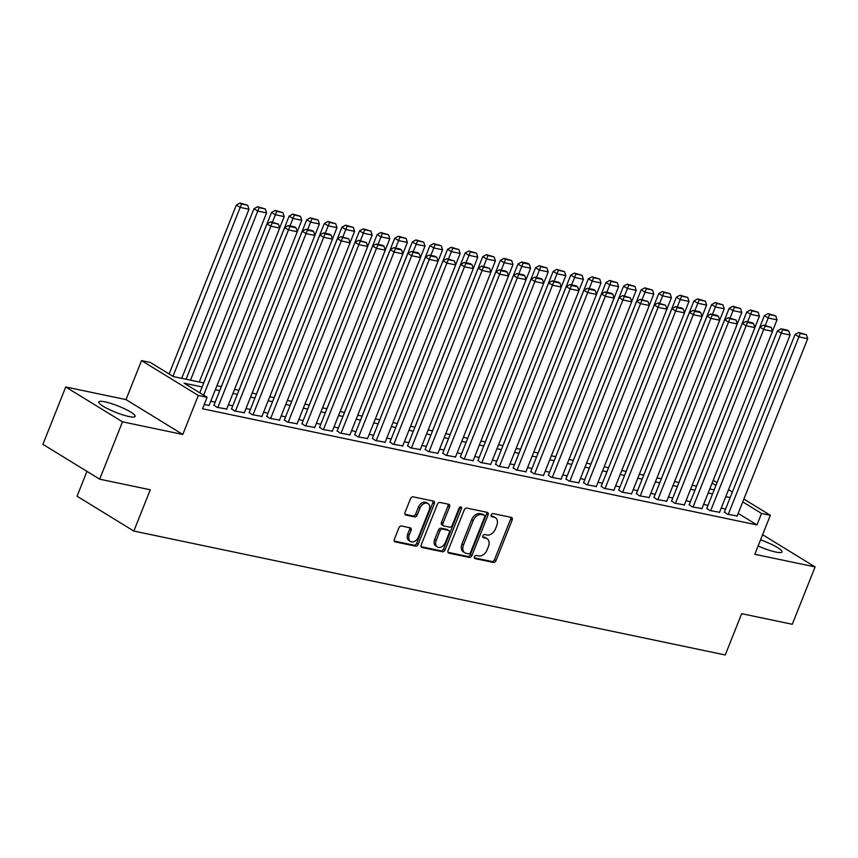 <?xml version="1.0" encoding="UTF-8"?>
<svg xmlns="http://www.w3.org/2000/svg" width="858" height="858" viewBox="0 0 858 858"><rect width="100%" height="100%" fill="white"/><g stroke="black" fill="none" stroke-linecap="round" stroke-linejoin="round"><path stroke-width="1.29" d="M474.474 556.778A1.727 1.201 121.5 0 0 475.053 558.601L493.414 562.451A2.456 1.716 121.5 0 0 496.042 560.564L512.172 520.023A2.456 1.716 121.5 0 0 511.733 517.567A2.456 1.716 121.5 0 0 511.336 517.417L492.975 513.567A1.727 1.201 121.5 0 0 491.72 516.72L494.101 517.224A7.872 5.48 121.5 0 1 495.356 517.717A7.872 5.48 121.5 0 1 496.761 525.579L495.42 528.957A7.872 5.48 121.5 0 1 487.022 535.006L484.641 534.513A1.727 1.201 121.5 0 0 483.386 537.666L485.767 538.159A7.872 5.48 121.5 0 1 487.022 538.652A7.872 5.48 121.5 0 1 488.427 546.525L487.087 549.903A7.872 5.48 121.5 0 1 478.689 555.952L476.308 555.448A1.727 1.201 121.5 0 0 474.474 556.778M128.957 416.538A19.552 3.4 21.7 0 0 135.156 416.43A19.552 3.4 21.7 0 0 125.096 409.041A19.552 3.4 21.7 0 0 105.019 401.844A19.552 3.4 21.7 0 0 98.82 401.962A19.552 3.4 21.7 0 0 108.88 409.352A19.552 3.4 21.7 0 0 128.957 416.538M758.129 545.978A19.552 3.4 21.7 0 0 775.804 552.048A19.552 3.4 21.7 0 0 782.003 551.941A19.552 3.4 21.7 0 0 760.563 539.864M401.512 525.997A2.456 1.716 121.5 0 0 398.895 527.885L394.369 539.264A2.456 1.716 121.5 0 0 394.809 541.72A2.456 1.716 121.5 0 0 395.195 541.87L415.583 546.149A2.456 1.716 121.5 0 0 418.211 544.251L434.341 503.721A2.456 1.716 121.5 0 0 433.901 501.265A2.456 1.716 121.5 0 0 433.505 501.104L413.116 496.836A2.456 1.716 121.5 0 0 410.499 498.723L405.03 512.462A2.456 1.716 121.5 0 0 405.469 514.918A2.456 1.716 121.5 0 0 405.855 515.079L414.586 516.902A2.456 1.716 121.5 0 0 417.213 515.014L419.916 508.204A6.585 4.58 121.5 0 1 427.981 503.56A6.585 4.58 121.5 0 1 429.161 510.135L418.543 536.818A6.585 4.58 121.5 0 1 410.478 541.462A6.585 4.58 121.5 0 1 409.298 534.888L411.068 530.437A2.456 1.716 121.5 0 0 410.628 527.981A2.456 1.716 121.5 0 0 410.242 527.831L401.512 525.997M99.678 479.182L42.9 444.326L65.723 386.979L122.501 421.825L99.678 479.182L150.279 489.779L133.848 531.07L725.246 654.965L741.677 613.674L792.277 624.281L815.1 566.923L754.815 554.289L770.334 515.293L761.539 513.449L756.97 524.924L202.542 408.773L207.1 397.297L198.305 395.452L141.527 360.607L150.322 362.451L173.348 376.576L203.732 382.947M122.501 421.825L182.786 434.459L198.305 395.452M448.091 550.514A2.456 1.716 121.5 0 0 448.53 552.97A2.456 1.716 121.5 0 0 448.927 553.131L469.315 557.4A2.456 1.716 121.5 0 0 471.932 555.512L488.063 514.982A2.456 1.716 121.5 0 0 487.623 512.516A2.456 1.716 121.5 0 0 487.237 512.365L466.849 508.097A2.456 1.716 121.5 0 0 464.221 509.984L448.091 550.514M442.449 551.769L422.061 547.501A2.456 1.716 121.5 0 1 421.675 547.35A2.456 1.716 121.5 0 1 421.235 544.884L437.355 504.354A2.456 1.716 121.5 0 1 439.982 502.466L448.713 504.289A2.456 1.716 121.5 0 1 449.099 504.45A2.456 1.716 121.5 0 1 449.538 506.906L442.996 523.348A2.456 1.716 121.5 0 0 443.436 525.804A2.456 1.716 121.5 0 0 443.833 525.954L449.613 527.177A2.456 1.716 121.5 0 0 452.241 525.278L459.051 508.172A1.727 1.201 121.5 0 1 461.475 508.676L445.077 549.881A2.456 1.716 121.5 0 1 442.449 551.769L440.915 550.825L421.139 546.685M815.1 566.923L762.612 534.706M724.409 512.054L727.37 514.221L737.161 515.969M706.81 508.365L709.759 510.531L719.562 512.28M689.21 504.676L692.159 506.842L701.962 508.59M671.61 500.986L674.56 503.163L684.352 504.901M654 497.297L656.96 499.474L666.752 501.211M636.4 493.618L639.36 495.785L649.152 497.522M618.8 489.929L621.76 492.095L631.552 493.843M601.201 486.239L604.161 488.406L613.953 490.154M583.601 482.55L586.561 484.727L596.353 486.465M566.001 478.861L568.951 481.038L578.753 482.775M548.401 475.182L551.351 477.348L561.153 479.086M530.802 471.492L533.751 473.659L543.543 475.407M513.191 467.803L516.151 469.969L525.943 471.718M495.592 464.114L498.552 466.291L508.344 468.028M477.992 460.424L480.952 462.601L490.744 464.339M460.392 456.746L463.352 458.912L473.144 460.649M442.792 453.056L445.752 455.223L455.544 456.971M425.193 449.367L428.142 451.533L437.945 453.281M407.593 445.677L410.542 447.855L420.345 449.592M389.993 441.988L392.943 444.165L402.734 445.903M372.383 438.309L375.343 440.476L385.135 442.213M354.783 434.62L357.743 436.786L367.535 438.535M337.183 430.93L340.143 433.097L349.935 434.845M319.584 427.241L322.544 429.408L332.336 431.156M301.984 423.552L304.944 425.729L314.736 427.466M284.384 419.862L287.333 422.039L297.136 423.777M266.784 416.184L269.734 418.35L279.536 420.088M249.185 412.494L252.134 414.661L261.926 416.409M231.574 408.805L234.534 410.971L244.326 412.719M213.974 405.115L216.935 407.293L226.727 409.03M756.97 524.924L738.18 513.395M725.611 509.041L721.213 508.129M708 505.362L703.614 504.44M690.4 501.673L686.014 500.75M672.801 497.983L668.403 497.061M655.201 494.294L650.804 493.371M637.601 490.604L633.204 489.682M620.002 486.926L615.604 486.003M602.402 483.236L598.005 482.314M584.802 479.547L580.405 478.625M567.192 475.858L562.805 474.935M549.592 472.168L545.195 471.246M531.992 468.479L527.595 467.567M514.392 464.8L509.995 463.878M496.793 461.111L492.395 460.188M479.193 457.421L474.796 456.499M461.593 453.732L457.196 452.81M443.983 450.042L439.596 449.131M426.383 446.364L421.997 445.441M408.783 442.674L404.386 441.752M391.184 438.985L386.786 438.063M373.584 435.296L369.187 434.373M355.984 431.606L351.587 430.695M338.384 427.928L333.987 427.005M320.785 424.238L316.387 423.316M303.174 420.549L298.788 419.626M285.575 416.859L281.188 415.937M267.975 413.17L263.578 412.248M250.375 409.491L245.978 408.569M232.775 405.802L228.378 404.879M215.176 402.112L210.778 401.19M209.127 405.341L204.193 404.622M86.958 471.374L77.07 496.224L133.848 531.07M182.786 434.459L126.008 399.603L65.723 386.979M126.008 399.603L141.527 360.607M713.191 480.362L717.063 482.593M202.134 386.958L184.084 383.172L207.1 397.297M730.169 497.576L725.771 496.653M712.569 493.886L708.172 492.964M694.969 490.197L690.572 489.274M677.37 486.507L672.972 485.596M659.77 482.829L655.373 481.906M642.159 479.139L637.773 478.217M624.56 475.45L620.173 474.528M606.96 471.761L602.563 470.838M589.36 468.071L584.963 467.16M571.76 464.392L567.363 463.47M554.161 460.703L549.764 459.781M536.561 457.014L532.164 456.091M518.961 453.324L514.564 452.402M501.351 449.635L496.964 448.723M483.751 445.956L479.365 445.034M466.151 442.267L461.754 441.344M448.552 438.577L444.154 437.655M430.952 434.888L426.555 433.966M413.352 431.199L408.955 430.276M395.752 427.509L391.355 426.598M378.153 423.831L373.756 422.908M360.542 420.141L356.156 419.219M342.943 416.452L338.556 415.529M325.343 412.762L320.946 411.84M307.743 409.073L303.346 408.161M290.143 405.394L285.746 404.472M272.544 401.705L268.146 400.783M254.944 398.015L250.547 397.093M237.344 394.326L232.947 393.404M219.734 390.637L215.347 389.725M761.539 513.449L742.749 501.919M728.56 489.65L732.389 491.999M743.886 499.056L770.334 515.293M715.926 485.456L712.097 483.108M216.935 385.714L221.332 386.636L289.146 216.098L292.986 218.447L294.348 215.036L300.504 216.323L292.814 214.092L294.348 215.036M234.545 389.403L238.932 390.315M252.145 393.082L256.531 394.004M269.744 396.771L274.142 397.694M287.344 400.461L291.741 401.383L359.556 230.845L363.395 233.194L364.747 229.783L370.903 231.081L363.213 228.839L364.747 229.783M304.944 404.15L309.341 405.073M322.544 407.84L326.941 408.751M340.143 411.518L344.541 412.441M357.743 415.208L362.14 416.13M375.354 418.897L379.74 419.819L447.565 249.281L451.394 251.63L452.756 248.219L458.912 249.517L451.222 247.276L452.756 248.219M392.953 422.586L397.34 423.509M410.553 426.276L414.95 427.198M428.153 429.955L432.55 430.877M445.752 433.644L450.15 434.566L517.964 264.028L521.803 266.388L523.155 262.977L529.322 264.264L527.788 263.32L521.621 262.033L523.155 262.977M463.352 437.333L467.749 438.256M480.952 441.023L485.349 441.945M498.552 444.712L502.949 445.634M516.162 448.402L520.549 449.313M533.762 452.08L538.148 453.003M551.362 455.77L555.759 456.692M568.961 459.459L573.359 460.381M586.561 463.148L590.958 464.071M604.161 466.838L608.558 467.749L676.372 297.211L680.212 299.571L681.563 296.16L687.73 297.447L680.029 295.216L681.563 296.16M621.76 470.516L626.158 471.439M639.36 474.206L643.757 475.128M656.971 477.895L661.357 478.818M674.57 481.585L678.957 482.507M692.17 485.274L696.567 486.186M709.77 488.953L714.167 489.875M487.022 538.652L485.489 537.709A7.872 5.48 121.5 0 0 484.234 537.215L485.767 538.159M482.689 536.894L484.234 537.215M495.356 517.717L493.822 516.773A7.872 5.48 121.5 0 0 492.567 516.28L494.101 517.224M491.023 515.948L492.567 516.28M474.356 557.839L491.881 561.507A2.456 1.716 121.5 0 0 494.508 559.62L510.628 519.09A2.456 1.716 121.5 0 0 510.724 517.288M448.005 552.316L467.782 556.456A2.456 1.716 121.5 0 0 470.399 554.568L486.529 514.039A2.456 1.716 121.5 0 0 486.625 512.237M468.672 553.85A1.727 1.201 121.5 0 0 470.506 552.531L484.663 516.945A1.727 1.201 121.5 0 0 484.084 515.122L481.574 514.596A7.872 5.48 121.5 0 0 473.176 520.645L463.502 544.959A7.872 5.48 121.5 0 0 464.907 552.831A7.872 5.48 121.5 0 0 466.162 553.324L468.672 553.85M483.043 514.478A1.727 1.201 121.5 0 0 482.55 514.178L484.084 515.122M464.907 552.831L463.374 551.887A7.872 5.48 121.5 0 1 461.969 544.015L471.643 519.701A7.872 5.48 121.5 0 1 480.04 513.652L482.55 514.178M443.436 525.804L441.902 524.86A2.456 1.716 121.5 0 1 441.462 522.404L448.005 505.963A2.456 1.716 121.5 0 0 448.101 504.161M440.915 550.825A2.456 1.716 121.5 0 0 443.532 548.938L459.931 507.732A1.727 1.201 121.5 0 0 460.092 506.981M436.207 540.401A6.585 4.58 121.5 0 0 437.387 546.986A6.585 4.58 121.5 0 0 445.452 542.342L449.195 532.936A2.456 1.716 121.5 0 0 448.755 530.48A2.456 1.716 121.5 0 0 448.359 530.319L442.578 529.107A2.456 1.716 121.5 0 0 439.95 531.005L436.207 540.401L434.674 539.457A6.585 4.58 121.5 0 0 435.853 546.042L437.387 546.986M448.755 530.48L447.222 529.536A2.456 1.716 121.5 0 0 446.825 529.386L448.359 530.319M434.674 539.457L438.417 530.062A2.456 1.716 121.5 0 1 441.044 528.174L446.825 529.386M410.478 541.462L408.944 540.519A6.585 4.58 121.5 0 1 407.764 533.944L409.534 529.493A2.456 1.716 121.5 0 0 409.631 527.702M427.981 503.56L426.447 502.616A6.585 4.58 121.5 0 0 418.382 507.26L419.916 508.204M404.933 514.264L413.052 515.958A2.456 1.716 121.5 0 0 415.669 514.071L418.382 507.26M394.272 541.055L414.049 545.205A2.456 1.716 121.5 0 0 416.677 543.318L432.797 502.777A2.456 1.716 121.5 0 0 432.893 500.975M765.239 325.472L768.221 318.007L777.016 319.852L772.479 331.252M769.572 314.596L775.729 315.883L768.039 313.653L769.572 314.596L768.221 318.007L764.381 315.647L696.514 486.186M777.016 319.852L775.729 315.883M768.039 313.653L764.381 315.647M728.249 514.403L798.905 336.84L795.066 334.491L724.291 512.333M737.043 516.248L807.71 338.685L798.905 336.84L800.257 333.43L806.423 334.727L798.723 332.486L800.257 333.43M795.066 334.491L798.723 332.486M806.423 334.727L807.71 338.685M747.64 321.793L750.611 314.318L759.416 316.162L754.879 327.563M751.973 310.907L758.129 312.194L750.439 309.963L751.973 310.907L750.611 314.318L746.782 311.969L678.914 482.496M759.416 316.162L758.129 312.194M750.439 309.963L746.782 311.969M730.04 318.104L733.011 310.628L741.816 312.473L737.279 323.874M734.373 307.218L740.529 308.515L732.839 306.274L734.373 307.218L733.011 310.628L729.182 308.279L661.314 478.807M741.816 312.473L740.529 308.515M732.839 306.274L729.182 308.279M712.44 314.414L715.411 306.95L724.216 308.783L719.68 320.184M716.773 303.528L722.929 304.826L715.24 302.595L716.773 303.528L715.411 306.95L711.582 304.59L643.715 475.118M724.216 308.783L722.929 304.826M715.24 302.595L711.582 304.59M694.841 310.725L697.811 303.26L706.617 305.105L702.08 316.495M699.163 299.85L705.33 301.137L697.629 298.906L699.163 299.85L697.811 303.26L693.972 300.901L626.115 471.428M706.617 305.105L705.33 301.137M697.629 298.906L693.972 300.901M710.649 510.714L781.306 333.161L777.466 330.802L706.692 508.655M719.444 512.558L790.1 335.006L781.306 333.161L782.657 329.751L788.824 331.038L787.29 330.094L781.123 328.807L782.657 329.751M777.466 330.802L781.123 328.807M788.824 331.038L790.1 335.006M693.039 507.035L763.706 329.472L759.866 327.113L689.092 504.965M701.844 508.88L772.5 331.317L763.706 329.472L765.057 326.061L771.224 327.348L763.523 325.118L765.057 326.061M759.866 327.113L763.523 325.118M771.224 327.348L772.5 331.317M675.439 503.346L746.106 325.783L742.267 323.423L671.492 501.276M684.244 505.19L754.901 327.627L746.106 325.783L747.457 322.372L753.614 323.659L752.08 322.715L745.924 321.428L747.457 322.372M742.267 323.423L745.924 321.428M753.614 323.659L754.901 327.627M657.839 499.656L728.496 322.093L724.667 319.744L653.893 497.586M666.645 501.501L737.301 323.938L728.496 322.093L729.858 318.683L736.014 319.97L728.324 317.739L729.858 318.683M724.667 319.744L728.324 317.739M736.014 319.97L737.301 323.938M677.241 307.035L680.212 299.571L689.006 301.415L684.48 312.805M689.006 301.415L687.73 297.447M680.029 295.216L676.372 297.211M640.24 495.967L710.896 318.404L707.067 316.055L636.293 493.897M649.045 497.812L719.701 320.249L710.896 318.404L712.258 314.993L718.414 316.291L716.88 315.347L710.724 314.049L712.258 314.993M707.067 316.055L710.724 314.049M718.414 316.291L719.701 320.249M659.641 303.357L662.612 295.881L671.406 297.726L666.88 309.127M663.963 292.471L670.13 293.758L662.43 291.527L663.963 292.471L662.612 295.881L658.772 293.533L590.915 464.06M671.406 297.726L670.13 293.758M662.43 291.527L658.772 293.533M622.64 492.278L693.296 314.725L689.467 312.366L618.693 490.218M631.434 494.122L702.101 316.57L693.296 314.725L694.658 311.304L700.814 312.602L699.281 311.658L693.125 310.371L694.658 311.304M689.467 312.366L693.125 310.371M700.814 312.602L702.101 316.57M642.041 299.667L645.012 292.192L653.807 294.037L649.27 305.437M646.364 288.781L652.53 290.079L644.83 287.838L646.364 288.781L645.012 292.192L641.173 289.843L573.316 460.371M653.807 294.037L652.53 290.079M644.83 287.838L641.173 289.843M605.04 488.599L675.696 311.036L671.857 308.676L601.083 486.529M613.835 490.444L684.502 312.88L675.696 311.036L677.059 307.625L683.215 308.912L681.681 307.968L675.514 306.681L677.059 307.625M671.857 308.676L675.514 306.681M683.215 308.912L684.502 312.88M624.431 295.978L627.413 288.513L636.207 290.347L631.67 301.748M628.764 285.092L634.92 286.39L627.23 284.159L628.764 285.092L627.413 288.513L623.573 286.154L555.705 456.681M636.207 290.347L634.92 286.39M627.23 284.159L623.573 286.154M587.44 484.909L658.097 307.346L654.257 304.987L583.483 482.839M596.235 486.754L666.902 309.191L658.097 307.346L659.448 303.936L665.615 305.223L657.914 302.992L659.448 303.936M654.257 304.987L657.914 302.992M665.615 305.223L666.902 309.191M606.831 292.288L609.802 284.824L618.607 286.669L614.071 298.058M611.164 281.413L617.32 282.7L609.63 280.469L611.164 281.413L609.802 284.824L605.973 282.464L538.105 452.992M618.607 286.669L617.32 282.7M609.63 280.469L605.973 282.464M569.83 481.22L640.497 303.657L636.657 301.308L565.883 479.15M578.635 483.065L649.291 305.502L640.497 303.657L641.848 300.246L648.015 301.533L640.315 299.303L641.848 300.246M636.657 301.308L640.315 299.303M648.015 301.533L649.291 305.502M589.231 288.599L592.202 281.134L601.008 282.979L596.471 294.369M593.564 277.724L599.721 279.011L592.031 276.78L593.564 277.724L592.202 281.134L588.374 278.775L520.506 449.302M601.008 282.979L599.721 279.011M592.031 276.78L588.374 278.775M552.23 477.531L622.897 299.968L619.058 297.619L548.283 475.461M561.035 479.375L631.692 301.812L622.897 299.968L624.249 296.557L630.415 297.855L622.715 295.613L624.249 296.557M619.058 297.619L622.715 295.613M630.415 297.855L631.692 301.812M571.632 284.92L574.603 277.445L583.408 279.29L578.871 290.69M575.965 274.034L582.121 275.321L574.431 273.091L575.965 274.034L574.603 277.445L570.763 275.096L502.906 445.624M583.408 279.29L582.121 275.321M574.431 273.091L570.763 275.096M534.631 473.841L605.298 296.289L601.458 293.929L530.684 471.771M543.436 475.686L614.092 298.123L605.298 296.289L606.649 292.868L612.805 294.165L611.271 293.221L605.115 291.935L606.649 292.868M601.458 293.929L605.115 291.935M612.805 294.165L614.092 298.123M554.032 281.231L557.003 273.756L565.808 275.6L561.271 287.001M558.354 270.345L564.521 271.632L556.821 269.401L558.354 270.345L557.003 273.756L553.163 271.407L485.306 441.934M565.808 275.6L564.521 271.632M556.821 269.401L553.163 271.407M517.031 470.163L587.687 292.599L583.858 290.24L513.084 468.093M525.836 471.997L596.492 294.444L587.687 292.599L589.049 289.189L595.205 290.476L593.672 289.532L587.515 288.245L589.049 289.189M583.858 290.24L587.515 288.245M595.205 290.476L596.492 294.444M499.431 466.473L570.087 288.91L566.259 286.551L495.484 464.403M508.236 468.318L578.893 290.755L570.087 288.91L571.449 285.5L577.606 286.786L576.072 285.843L569.916 284.556L571.449 285.5M566.259 286.551L569.916 284.556M577.606 286.786L578.893 290.755M481.831 462.784L552.488 285.221L548.659 282.872L477.885 460.714M490.626 464.628L561.293 287.065L552.488 285.221L553.85 281.81L560.006 283.097L558.472 282.153L552.316 280.866L553.85 281.81M548.659 282.872L552.316 280.866M560.006 283.097L561.293 287.065M536.432 277.542L539.403 270.066L548.198 271.911L543.672 283.312M540.755 266.656L546.921 267.953L539.221 265.723L540.755 266.656L539.403 270.066L535.564 267.717L467.707 438.245M548.198 271.911L546.921 267.953M539.221 265.723L535.564 267.717M518.833 273.852L521.803 266.388L530.598 268.232L526.061 279.622M530.598 268.232L529.322 264.264M521.621 262.033L517.964 264.028M501.233 270.163L504.204 262.698L512.998 264.543L508.462 275.933M505.555 259.288L511.711 260.575L504.021 258.344L505.555 259.288L504.204 262.698L500.364 260.339L432.507 430.866M512.998 264.543L511.711 260.575M504.021 258.344L500.364 260.339M464.232 459.094L534.888 281.531L531.048 279.182L460.274 457.024M473.026 460.939L543.693 283.376L534.888 281.531L536.25 278.121L542.406 279.418L540.872 278.475L534.706 277.177L536.25 278.121M531.048 279.182L534.706 277.177M542.406 279.418L543.693 283.376M483.622 266.484L486.604 259.009L495.398 260.853L490.862 272.254M487.955 255.598L494.111 256.885L486.422 254.654L487.955 255.598L486.604 259.009L482.764 256.66L414.897 427.187M495.398 260.853L494.111 256.885M486.422 254.654L482.764 256.66M446.632 455.405L517.288 277.853L513.449 275.493L442.674 453.335M455.426 457.25L526.093 279.687L517.288 277.853L518.64 274.431L524.806 275.729L523.273 274.785L517.106 273.498L518.64 274.431M513.449 275.493L517.106 273.498M524.806 275.729L526.093 279.687M466.023 262.795L468.994 255.319L477.799 257.164L473.262 268.565M470.356 251.909L476.512 253.196L468.822 250.965L470.356 251.909L468.994 255.319L465.165 252.971L397.297 423.498M477.799 257.164L476.512 253.196M468.822 250.965L465.165 252.971M429.021 451.726L499.688 274.163L495.849 271.804L425.075 449.656M437.827 453.56L508.483 276.008L499.688 274.163L501.04 270.753L507.207 272.04L505.673 271.096L499.506 269.809L501.04 270.753M495.849 271.804L499.506 269.809M507.207 272.04L508.483 276.008M448.423 259.105L451.394 251.63L460.199 253.475L455.662 264.875M460.199 253.475L458.912 249.517M451.222 247.276L447.565 249.281M411.422 448.037L482.089 270.474L478.249 268.114L407.475 445.967M420.227 449.882L490.883 272.318L482.089 270.474L483.44 267.063L489.607 268.35L481.906 266.119L483.44 267.063M478.249 268.114L481.906 266.119M489.607 268.35L490.883 272.318M430.823 255.416L433.794 247.951L442.599 249.796L438.063 261.186M435.156 244.53L441.312 245.828L433.622 243.597L435.156 244.53L433.794 247.951L429.955 245.592L362.097 416.119M442.599 249.796L441.312 245.828M433.622 243.597L429.955 245.592M393.822 444.347L464.489 266.784L460.649 264.436L389.875 442.278M402.627 446.192L473.284 268.629L464.489 266.784L465.84 263.374L471.997 264.661L470.463 263.717L464.307 262.43L465.84 263.374M460.649 264.436L464.307 262.43M471.997 264.661L473.284 268.629M413.224 251.726L416.194 244.262L425 246.107L420.463 257.497M417.546 240.851L423.713 242.138L416.012 239.908L417.546 240.851L416.194 244.262L412.355 241.902L344.498 412.43M425 246.107L423.713 242.138M416.012 239.908L412.355 241.902M376.222 440.658L446.879 263.095L443.05 260.746L372.275 438.588M385.027 442.503L455.684 264.94L446.879 263.095L448.241 259.684L454.397 260.971L446.707 258.741L448.241 259.684M443.05 260.746L446.707 258.741M454.397 260.971L455.684 264.94M395.624 248.037L398.595 240.572L407.389 242.417L402.863 253.818M399.946 237.162L406.113 238.449L398.412 236.218L399.946 237.162L398.595 240.572L394.755 238.213L326.898 408.751M407.389 242.417L406.113 238.449M398.412 236.218L394.755 238.213M358.623 436.969L429.279 259.406L425.45 257.057L354.676 434.899M367.428 438.813L438.084 261.25L429.279 259.406L430.641 255.995L436.797 257.293L435.263 256.349L429.107 255.062L430.641 255.995M425.45 257.057L429.107 255.062M436.797 257.293L438.084 261.25M378.024 244.358L380.995 236.883L389.789 238.728L385.253 250.128M382.346 233.473L388.513 234.76L380.813 232.529L382.346 233.473L380.995 236.883L377.155 234.534L309.298 405.062M389.789 238.728L388.513 234.76M380.813 232.529L377.155 234.534M341.023 433.279L411.679 255.727L407.85 253.367L337.076 431.22M349.817 435.124L420.484 257.572L411.679 255.727L413.041 252.316L419.197 253.603L417.664 252.66L411.508 251.373L413.041 252.316M407.85 253.367L411.508 251.373M419.197 253.603L420.484 257.572M360.414 240.669L363.395 233.194L372.19 235.038L367.653 246.439M372.19 235.038L370.903 231.081M363.213 228.839L359.556 230.845M342.814 236.98L345.795 229.515L354.59 231.349L350.053 242.75M347.147 226.094L353.303 227.391L345.613 225.161L347.147 226.094L345.795 229.515L341.956 227.156L274.088 397.683M354.59 231.349L353.303 227.391M345.613 225.161L341.956 227.156M325.214 233.29L328.185 225.826L336.99 227.67L332.454 239.06M329.547 222.415L335.703 223.702L328.013 221.471L329.547 222.415L328.185 225.826L324.356 223.466L256.488 393.994M336.99 227.67L335.703 223.702M328.013 221.471L324.356 223.466M323.423 429.601L394.079 252.037L390.24 249.678L319.466 427.531M332.218 431.445L402.885 253.882L394.079 252.037L395.431 248.627L401.598 249.914L400.064 248.97L393.897 247.683L395.431 248.627M390.24 249.678L393.897 247.683M401.598 249.914L402.885 253.882M305.823 425.911L376.48 248.348L372.64 245.989L301.866 423.841M314.618 427.756L385.274 250.193L376.48 248.348L377.831 244.938L383.998 246.225L382.464 245.281L376.297 243.994L377.831 244.938M372.64 245.989L376.297 243.994M383.998 246.225L385.274 250.193M288.213 422.222L358.88 244.659L355.04 242.31L284.266 420.152M297.018 424.066L367.674 246.503L358.88 244.659L360.231 241.248L366.398 242.535L358.698 240.304L360.231 241.248M355.04 242.31L358.698 240.304M366.398 242.535L367.674 246.503M307.614 229.601L310.585 222.136L319.391 223.981L314.854 235.371M311.947 218.726L318.104 220.013L310.414 217.782L311.947 218.726L310.585 222.136L306.756 219.777L238.889 390.315M319.391 223.981L318.104 220.013M310.414 217.782L306.756 219.777M270.613 418.532L341.28 240.969L337.441 238.621L266.666 416.462M279.418 420.377L350.075 242.814L341.28 240.969L342.632 237.559L348.798 238.856L341.098 236.615L342.632 237.559M337.441 238.621L341.098 236.615M348.798 238.856L350.075 242.814M290.015 225.922L292.986 218.447L301.791 220.292L297.254 231.692M301.791 220.292L300.504 216.323M292.814 214.092L289.146 216.098M253.013 414.843L323.68 237.291L319.841 234.931L249.067 412.784M261.819 416.688L332.475 239.135L323.68 237.291L325.032 233.869L331.188 235.167L329.654 234.223L323.498 232.936L325.032 233.869M319.841 234.931L323.498 232.936M331.188 235.167L332.475 239.135M272.415 222.233L275.386 214.757L284.191 216.602L279.654 228.003M276.737 211.347L282.904 212.645L275.204 210.403L276.737 211.347L275.386 214.757L271.546 212.409L203.689 382.936M284.191 216.602L282.904 212.645M275.204 210.403L271.546 212.409M235.414 411.164L306.07 233.601L302.241 231.242L231.467 409.094M244.219 413.009L314.875 235.446L306.07 233.601L307.432 230.191L313.588 231.478L312.055 230.534L305.898 229.247L307.432 230.191M302.241 231.242L305.898 229.247M313.588 231.478L314.875 235.446M190.497 380.169L257.786 211.079L266.581 212.913L199.292 382.014M259.137 207.657L265.304 208.955L257.604 206.724L259.137 207.657L257.786 211.079L253.947 208.719L186.089 379.247M266.581 212.913L265.304 208.955M257.604 206.724L253.947 208.719M217.814 407.475L288.47 229.912L284.641 227.552L213.867 405.405M226.619 409.32L297.276 231.757L288.47 229.912L289.832 226.501L295.989 227.788L294.455 226.844L288.299 225.557L289.832 226.501M284.641 227.552L288.299 225.557M295.989 227.788L297.276 231.757M172.951 376.34L240.186 207.389L248.981 209.234L181.692 378.324M241.538 203.979L247.705 205.266L240.004 203.035L241.538 203.979L240.186 207.389L236.347 205.03L169.112 373.981M248.981 209.234L247.705 205.266M240.004 203.035L236.347 205.03M203.636 395.173L270.871 226.222L267.031 223.874L199.807 392.825M209.009 405.63L279.676 228.067L270.871 226.222L272.233 222.812L278.389 224.099L270.699 221.868L272.233 222.812M267.031 223.874L270.699 221.868M278.389 224.099L279.676 228.067M510.628 519.09L512.172 520.023M494.508 559.62L496.042 560.564M491.881 561.507L493.414 562.451M486.529 514.039L488.063 514.982M470.399 554.568L471.932 555.512M467.782 556.456L469.315 557.4M448.219 552.691L448.927 553.131M480.04 513.652L481.574 514.596M471.643 519.701L473.176 520.645M461.969 544.015L463.502 544.959M421.353 547.072L422.061 547.501M448.005 505.963L449.538 506.906M441.462 522.404L442.996 523.348M459.931 507.732L461.475 508.676M443.532 548.938L445.077 549.881M441.044 528.174L442.578 529.107M438.417 530.062L439.95 531.005M409.534 529.493L411.068 530.437M407.764 533.944L409.298 534.888M415.669 514.071L417.213 515.014M413.052 515.958L414.586 516.902M405.158 514.639L405.855 515.079M432.797 502.777L434.341 503.721M416.677 543.318L418.211 544.251M414.049 545.205L415.583 546.149M394.487 541.441L395.195 541.87M482.818 514.285L484.352 515.229"/></g></svg>
